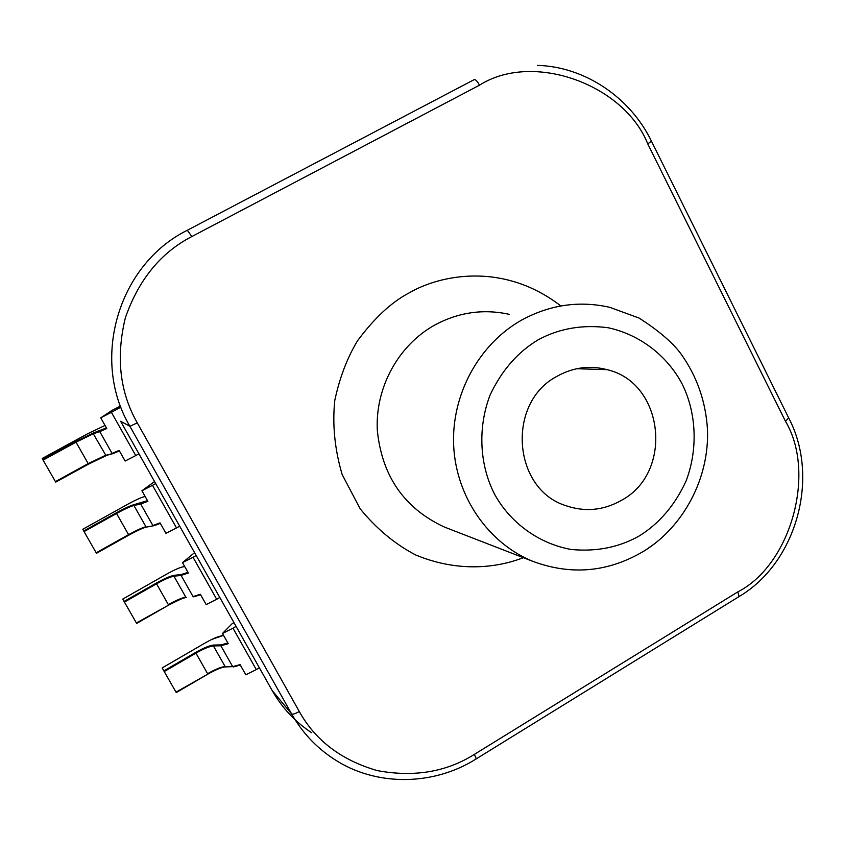 <?xml version="1.0" encoding="UTF-8"?>
<svg xmlns="http://www.w3.org/2000/svg" width="845" height="845" viewBox="0 0 845 845"><rect width="100%" height="100%" fill="white"/><g stroke="black" fill="none" stroke-linecap="round" stroke-linejoin="round"><path stroke-width="1.27" d="M538.529 339.605C517.953 351.816 501.824 370.247 490.142 394.9C477.108 428.785 480.055 465.986 494.505 494.061C509.546 521.714 537.747 543.493 571.209 549.482C596.633 551.891 619.512 547.275 639.834 535.614C659.649 523.118 675.081 504.877 686.129 480.889C698.498 447.998 695.953 412.138 682.411 384.507C668.289 357.266 641.313 334.895 608.136 327.744C582.765 324.406 559.559 328.356 538.529 339.605M621.571 500.272C603.7 510.433 585.141 512.239 565.896 505.68C512.292 489.065 506.345 402.188 557.394 376.099C573.332 367.321 589.884 365.177 607.069 369.656C664.107 382.711 673.74 472.387 621.571 500.272M311.773 732.795C295.264 721.989 282.061 707.888 272.153 690.492L120.634 421.275L129.908 426.281C90.183 359.389 118.279 264.369 187.347 230.252L191.847 236.547L479.506 85.176C532.889 51.165 624.128 84.426 647.724 143.819L785.491 421.349C816.407 472.894 790.888 564.798 737.843 591.87L739.121 596.538L738.361 597.003M187.97 572.34L181.295 574.526L174.165 575.339C170.331 576.015 164.331 578.624 156.156 583.187L124.057 601.439L122.789 599.063L166.803 574.051C174.355 569.836 179.932 567.396 183.502 566.741L184.728 566.594M136.394 622.976L168.62 605.115L136.394 622.976L124.426 602.084L156.526 583.81L156.156 583.187M124.057 601.439L124.426 602.084M194.572 552.651L182.488 562.633L188.35 573.016L181.083 575.413L181.295 574.526M193.748 596.855L200.603 594.711L193.885 596.792M186.153 597.457C182.182 598.228 176.341 600.784 168.62 605.115L136.647 623.42M174.165 575.339L173.954 576.216L185.826 597.183C182.097 597.732 176.288 600.225 168.377 604.661L156.526 583.81C164.458 579.385 170.267 576.85 173.954 576.216L181.083 575.413L193.051 596.57L200.349 594.267L206.18 604.587L216.69 599.285L193.04 557.278L182.488 562.633M196.177 555.492L193.04 557.278M219.806 597.489L216.69 599.285M106.428 427.919L93.499 432.883L75.659 441.576L42.757 459.5L42.25 458.455L87.352 433.897L105.023 425.436M55.411 481.608L55.717 482.125L88.482 464.148L88.197 463.62L55.411 481.608L43.106 460.102L76.008 442.178L75.659 441.576M42.757 459.5L43.106 460.102M120.518 406.012L112.3 410.237L100.745 417.852L106.776 428.542L99.773 431.615L99.995 430.728M106.364 455.582L119.42 450.924L112.955 453.649L105.498 455.328L88.197 463.62L76.008 442.178L93.288 433.76L93.499 432.883M106.1 455.666L88.482 464.148M55.707 482.115L88.482 464.137C102.477 456.617 106.438 455.455 106.016 455.666L93.288 433.76L99.773 431.615L112.089 453.395L119.134 450.417L125.134 461.043L135.749 455.561L111.392 412.318L100.745 417.852M120.941 407.132L111.392 412.318M138.939 453.807L135.749 455.561M147.495 500.652L134.123 504.623C130.436 505.595 124.458 508.352 116.187 512.883L83.697 530.977L82.81 529.255L127.352 504.465C134.999 500.272 140.545 497.716 143.988 496.775L145.16 496.511L143.988 496.775M96.193 552.799L96.478 553.285L128.841 535.138L128.567 534.642L96.193 552.799L84.056 531.6L116.557 513.496L116.187 512.883M83.697 530.977L84.056 531.6M154.561 481.544L141.918 490.765L147.864 501.296L140.724 504.032L140.935 503.145M160.307 523.351L154.487 525.558M145.604 527.291C141.622 528.526 136.034 531.146 128.841 535.138L96.467 553.274M134.123 504.623L133.911 505.5L145.953 526.762C142.361 527.607 136.573 530.227 128.567 534.642L116.557 513.496C124.574 509.091 130.362 506.43 133.911 505.5L140.724 504.032L152.86 525.505L160.043 522.865L165.947 533.332L176.51 527.945L152.512 485.326L141.918 490.765M155.691 483.562L152.512 485.326M179.668 526.171L176.51 527.945M227.875 643.003L221.073 644.883L213.637 645.052C209.666 645.432 203.645 647.914 195.554 652.488L163.845 670.909L162.208 667.899L205.694 642.654C213.172 638.429 218.76 636.116 222.467 635.736L223.735 635.683M176.024 692.161L207.849 674.12L176.024 692.161L164.226 671.564L195.934 653.132L195.554 652.488M163.845 670.909L164.226 671.564M234.023 622.744L232.354 623.462L222.478 633.465L228.256 643.7L220.872 645.77L221.073 644.883M233.262 666.927L240.318 665.057L233.484 666.832M225.351 666.832C221.253 667.36 215.422 669.789 207.849 674.12L176.267 692.583M213.637 645.052L213.436 645.939L225.14 666.61C221.284 666.874 215.443 669.229 207.616 673.687L195.934 653.132C203.782 648.685 209.613 646.288 213.436 645.939L220.872 645.77L232.671 666.631L240.086 664.645L245.832 674.817L256.299 669.599L232.977 628.194L222.478 633.465M236.082 626.398L232.977 628.194M259.373 667.793L256.299 669.599M521.777 320.001C478.904 344.021 451.23 394.742 453.67 445.79C456.12 496.849 488.294 543.187 532.762 561.312C571.611 575.741 608.886 572.192 644.598 550.697C683.637 526.266 709.409 478.249 707.476 429.482C705.733 401.111 696.724 375.687 680.457 353.189C672.24 342.246 658.466 330.543 639.137 318.079L609.741 307.316C579.332 300.482 550 304.707 521.777 320.001M560.869 305.964C502.859 261.263 439.4 275.1 408.895 293.035C391.393 302.246 374.24 318.206 357.435 340.926C347.168 357.9 339.616 377.799 334.747 400.604C332.296 424.834 334.757 449.466 342.151 474.52L360.107 508.711C376.352 528.653 394.858 544.064 415.624 554.943C457.673 572.456 496.448 568.146 523.351 557.668M579.374 368.811L579.089 368.283M509.398 314.361C483.509 308.668 458.624 312.228 434.742 325.05C398.46 345.172 375.18 387.496 377.303 430.147C381.877 476.084 404.259 508.394 444.438 527.069L447.882 528.4M644.587 550.792L654.991 543.43M479.506 85.176C477.34 81.226 475.587 79.367 474.235 79.61L187.347 230.252M475.999 759.021L476.326 758.821C433.474 786.103 375.391 786.706 333.817 758.968C316.241 747.487 302.172 732.478 291.62 713.919C292.729 714.564 295.285 713.75 299.278 711.501L137.281 422.87L129.908 426.281L291.62 713.919L272.153 690.492M788.66 417.852L785.491 421.349M651.506 141.284L647.724 143.819M137.281 422.87C119.81 392.26 115.828 357.266 125.335 317.889C138.633 279.674 160.814 252.56 191.847 236.547M537.367 65.392C584.814 66.607 630.444 97.534 651.579 141.432L788.903 418.338C820.009 477.858 796.518 562.675 739.121 596.538L476.326 758.821L474.383 754.374C446.371 772.013 414.018 777.421 377.314 770.608C341.401 760.204 315.386 740.505 299.278 711.501M737.843 591.87L474.383 754.374M184.706 566.551L183.502 566.741M168.62 605.115C180.407 599.116 186.291 596.57 186.259 597.489L186.513 597.468M153.663 525.759L146.745 527.026M223.693 635.609L222.467 635.736M207.849 674.12C216.162 669.472 222.055 667.075 225.541 666.895L232.671 666.631L225.721 666.906M576.712 368.726L607.069 369.656M532.762 561.312L448.199 528.526M180.175 567.639L183.608 566.689M128.841 535.128C141.812 528.04 146.586 526.879 146.428 527.09L153.336 525.822L160.307 523.34M211.736 639.433L222.657 635.651"/></g></svg>
